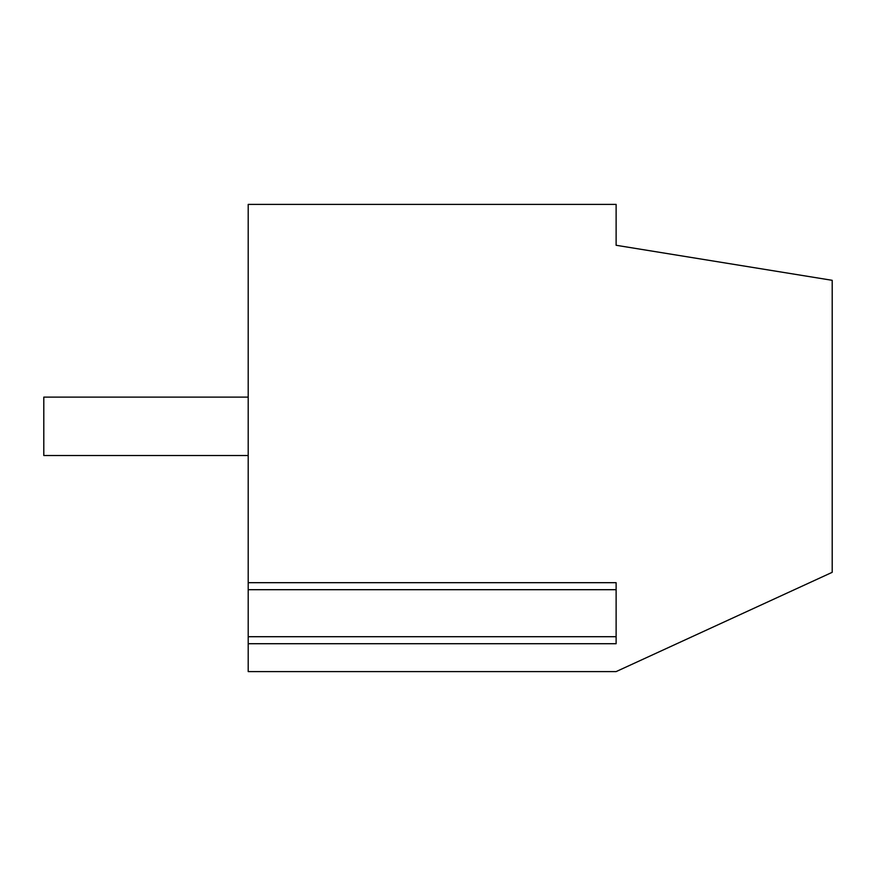 <?xml version="1.0" encoding="UTF-8"?>
<svg xmlns="http://www.w3.org/2000/svg" width="876" height="876" viewBox="0 0 876 876"><rect width="100%" height="100%" fill="white"/><g stroke="black" fill="none" stroke-linecap="round" stroke-linejoin="round"><path stroke-width="1.31" d="M248.204 455.52L43.8 455.52L43.8 397.124L248.204 397.124M832.2 572.324L832.2 280.32L616.124 245.28L616.124 204.404L248.204 204.404L248.204 582.682L616.124 582.682L616.124 643.718L248.204 643.718L248.204 671.596L616.124 671.596L832.2 572.324M248.204 643.718L248.204 582.682M775.95 598.166L787.053 593.063M248.204 589.69L616.124 589.69L616.124 636.71L248.204 636.71"/></g></svg>
